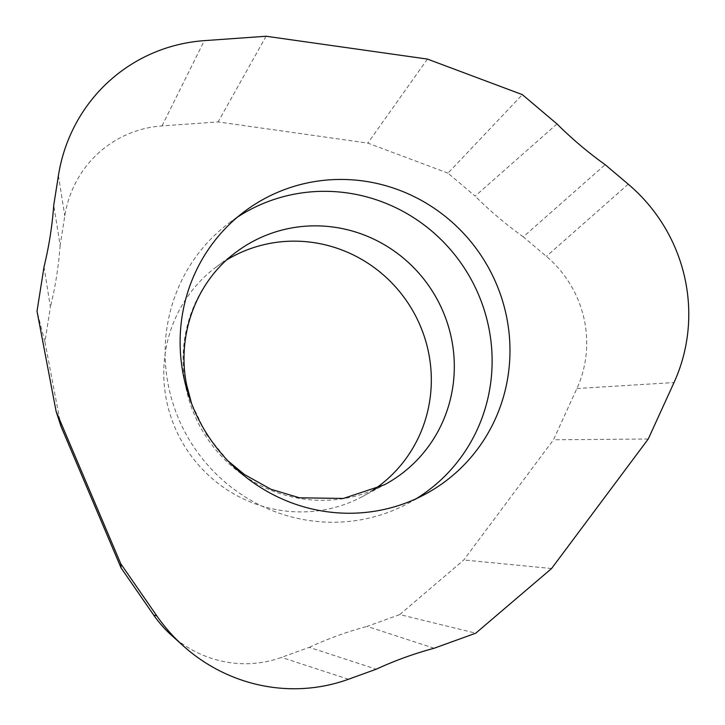 <?xml version="1.0" encoding="UTF-8"?>
<svg xmlns="http://www.w3.org/2000/svg" width="725" height="725" viewBox="0 0 725 725"><rect width="100%" height="100%" fill="white"/><g stroke="black" fill="none" stroke-linecap="round" stroke-linejoin="round"><path stroke-width="0.54" stroke-dasharray="3.62 2.72" d="M556.999 123.939L475.138 196.122L447.978 173.139L522.362 94.64M447.978 173.139L367.802 143.106L218.098 121.927L162.019 125.914A111.124 108.052 57.6 0 0 64.806 215.823L60.139 245.413L53.75 205.175M427.442 59.078L367.802 143.106M266.102 36.25L218.098 121.927M44.017 266.854L50.406 307.092L44.923 341.892L37.02 311.224M60.139 245.413C58.598 266.283 55.354 286.846 50.406 307.092M61.054 426.527L44.923 341.892M171.136 634.937A111.124 108.052 57.6 0 0 281.463 657.394L309.222 647.343L376.248 669.202M434.13 648.25L367.104 626.391L399.756 614.573L475.763 633.179M309.222 647.343C327.899 638.716 347.193 631.729 367.104 626.391M399.756 614.573L463.801 559.963L553.492 439.776L576.882 388.528A111.124 108.052 57.6 0 0 546.387 256.378L523.287 236.848L605.148 164.666M551.58 568.527L463.801 559.963M648.25 439.006L553.492 439.776M523.287 236.848C506.15 224.596 490.1 211.02 475.138 196.122M373.167 490.118A136.454 132.684 -122.4 0 1 362.409 496.571A136.454 132.684 -122.4 0 1 166.215 398.913A136.454 132.684 -122.4 0 1 216.413 266.845A136.454 132.684 -122.4 0 1 226.825 259.84M416.286 498.664A166.777 162.164 -122.4 0 1 407.885 503.494A166.777 162.164 -122.4 0 1 168.1 384.141A166.777 162.164 -122.4 0 1 229.453 222.729A166.777 162.164 -122.4 0 1 237.392 217.174M162.019 125.914L204.314 40.645M58.417 175.595L64.806 215.823M348.48 679.252L281.463 657.394M576.882 388.528L674.023 382.537M628.24 184.195L546.387 256.378M216.413 266.845L236.45 251.901A138.33 134.506 57.6 0 0 185.564 385.782A138.33 134.506 57.6 0 0 384.44 484.771L362.409 496.571M228.085 460.982L206.389 434.465L191.59 403.571M229.453 222.729L245.014 211.12M407.885 503.494L425.004 494.332"/><path stroke-width="1.09" d="M56.115 411.438L120.794 563.787L156.808 615.86A166.777 162.164 57.6 0 0 348.48 679.252L376.248 669.202C394.917 660.575 414.211 653.588 434.13 648.25L475.763 633.179L551.58 568.527L648.25 439.006L674.023 382.537A166.777 162.164 57.6 0 0 628.24 184.195L605.148 164.666C588.011 152.413 571.962 138.837 556.999 123.939L522.362 94.64L427.442 59.078L522.362 94.64L556.999 123.939C571.962 138.837 588.011 152.413 605.148 164.666L628.24 184.195A166.777 162.164 -122.4 0 1 674.023 382.537L648.25 439.006L551.58 568.527L475.763 633.179L434.13 648.25C414.211 653.588 394.917 660.575 376.248 669.202L348.48 679.252A166.777 162.164 -122.4 0 1 182.899 645.558A166.777 162.164 -122.4 0 1 156.808 615.86L120.794 563.787L56.115 411.438L37.02 311.224L44.017 266.854C48.965 246.618 52.209 226.055 53.75 205.175L58.417 175.595A166.777 162.164 -122.4 0 1 204.314 40.645L266.102 36.25L427.442 59.078L266.102 36.25L204.314 40.645A166.777 162.164 57.6 0 0 58.417 175.595L53.75 205.175C52.209 226.055 48.965 246.618 44.017 266.854L37.02 311.224L56.115 411.438L61.054 426.527L121.057 567.893L153.754 615.153A111.124 108.052 57.6 0 0 171.136 634.937L182.899 645.558M183.126 373.937A168.236 163.587 57.6 0 0 425.004 494.332A168.236 163.587 57.6 0 0 506.965 318.755A168.236 163.587 57.6 0 0 245.014 211.12A168.236 163.587 57.6 0 0 183.126 373.937M120.794 563.787L121.057 567.893M226.825 259.84A136.454 132.684 -122.4 0 1 428.883 354.153A136.454 132.684 -122.4 0 1 373.167 490.118M237.392 217.174A166.777 162.164 -122.4 0 1 489.139 329.44A166.777 162.164 -122.4 0 1 416.286 498.664M153.754 615.153L156.808 615.86M228.085 460.982L244.434 474.513L270.887 489.248L299.507 497.803L343.433 498.447L384.44 484.771A138.33 134.506 57.6 0 0 451.838 340.406A138.33 134.506 57.6 0 0 236.45 251.901C197.137 280.539 176.411 333.681 186.561 384.495L191.59 403.571"/></g></svg>
